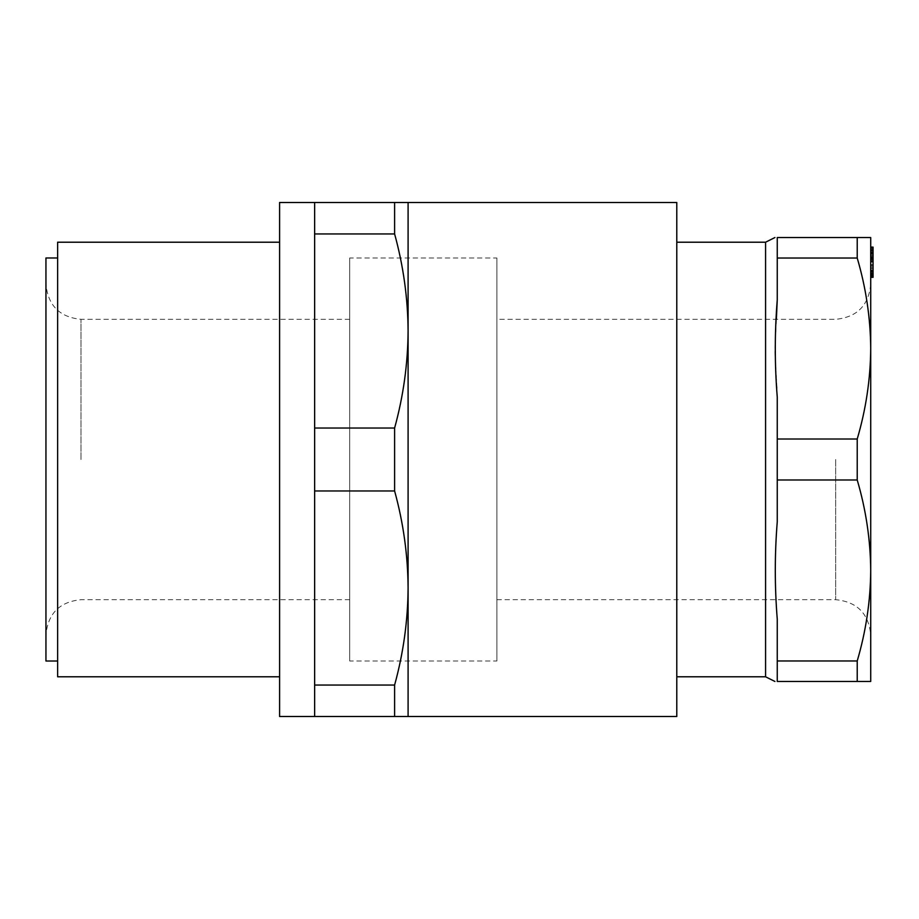 <?xml version="1.0" encoding="UTF-8"?>
<svg xmlns="http://www.w3.org/2000/svg" width="919" height="919" viewBox="0 0 919 919"><rect width="100%" height="100%" fill="white"/><g stroke="black" fill="none" stroke-linecap="round" stroke-linejoin="round"><path stroke-width="0.69" stroke-dasharray="4.59 3.45" d="M394.607 202.49L394.607 233.954C403.384 265.867 407.875 298.216 408.093 331.001L408.093 202.49L314.643 202.49L314.643 716.51L314.643 587.999L314.643 716.51L408.093 716.51L408.093 331.001C407.875 363.775 403.384 396.123 394.607 428.036L314.643 428.036M279.594 202.49L279.594 716.51M279.594 676.786L279.594 242.214L279.594 676.786M676.786 716.51L676.786 202.49M394.607 428.036L394.607 490.964L314.643 490.964M57.633 459.5L57.633 257.986L57.633 459.5M45.95 257.986L45.95 661.014M314.643 331.001L314.643 202.49L314.643 331.001M57.633 242.214L57.633 676.786M394.607 233.954L314.643 233.954M394.607 490.964C403.384 522.877 407.875 555.225 408.093 587.999C407.875 620.784 403.384 653.133 394.607 685.046L314.643 685.046M394.607 685.046L394.607 716.51M870.718 247.108L873.05 247.108L870.718 247.108L873.05 247.108L870.718 247.108L873.05 247.108L873.05 270.508L870.718 270.508L873.05 270.508L870.718 270.508L870.718 247.108L870.718 270.508L870.718 247.108L870.718 270.508L870.718 247.108L870.718 255.827L873.05 255.827L873.05 247.108L873.05 270.508L873.05 247.108L873.05 270.508L873.05 252.346L873.05 255.252L870.718 255.252L870.718 253.357L873.05 253.357L870.718 253.357L870.718 252.346L873.05 252.346L870.718 252.346L870.718 270.508L873.05 270.508L873.05 253.506L873.05 277.331M870.718 254.379L873.05 254.379M870.718 248.704L873.05 248.704L870.718 248.704M870.718 250.301L873.05 250.301L870.718 250.301M870.718 251.909L873.05 251.909L870.718 251.909M870.718 253.07L873.05 253.07L870.718 253.07M870.718 255.827L873.05 255.827M870.718 258.296L873.05 258.296L870.718 258.296M870.718 258.159L873.05 258.159M870.718 257.286L873.05 257.286M870.718 255.976L873.05 255.976L873.05 259.169L873.05 255.539L870.718 255.976L870.718 266.728L870.718 255.539L873.05 255.976M870.718 254.081L873.05 254.081M870.718 252.782L873.05 252.782M870.718 251.611L873.05 251.611M870.718 250.738L873.05 250.738L870.718 250.738M870.718 250.163L873.05 250.163M870.718 250.014L873.05 250.014M870.718 249.876L873.05 249.876L870.718 249.876M870.718 261.053L873.05 261.053L870.718 261.053M870.718 260.628L873.05 260.628M870.718 259.02L873.05 259.02M870.718 256.849L873.05 256.849M870.718 253.943L873.05 253.943L873.05 255.677L873.05 253.207L873.05 253.943L870.718 253.943L870.718 253.207L870.718 255.677L870.718 253.943M870.718 249.577L873.05 249.577M870.718 248.567L873.05 248.567M870.718 247.831L873.05 247.831M870.718 247.406L873.05 247.406M870.718 247.257L873.05 247.257M870.718 252.346L873.05 252.346M870.718 270.508L873.05 270.508L873.05 268.325L873.05 270.508L870.718 270.508L873.05 270.508M349.691 257.986L349.691 459.5L349.691 257.986L496.88 257.986L496.88 661.014L496.88 257.986M349.691 661.014L349.691 459.5L349.691 661.014L496.88 661.014M349.691 459.5L349.691 319.318L349.691 459.5M676.786 242.214L676.786 676.786L676.786 242.214M857.22 479.994L777.256 479.994L777.256 521.797L777.256 459.5L777.256 521.797C774.648 554.249 774.648 586.713 777.256 619.165L777.256 681.461L777.256 619.165L777.256 660.968L857.22 660.968C865.962 631.273 870.465 601.106 870.718 570.481C870.465 539.855 865.962 509.689 857.22 479.994L857.22 439.006C865.962 409.311 870.465 379.145 870.718 348.519C870.465 317.894 865.962 287.727 857.22 258.032L857.22 237.539L870.718 237.539L870.718 681.461L857.22 681.461L857.22 660.968M777.256 660.968L777.256 681.461C774.648 681.461 774.648 681.461 777.256 681.461L857.22 681.461M777.256 258.032L777.256 237.539C774.648 237.539 774.648 237.539 777.256 237.539L777.256 258.032L857.22 258.032M777.256 299.835L777.256 237.539L857.22 237.539M776.371 319.318L774.935 351.563L777.141 391.115L777.256 439.006L857.22 439.006M777.256 479.994L777.256 439.006M777.256 397.203L777.256 459.5L777.256 397.203M870.718 459.5L870.718 284.27L870.718 459.5M870.718 267.888L870.718 266.728L870.718 268.176L873.05 267.888L870.718 267.888M870.718 264.695L873.05 264.695M870.718 266.728L873.05 266.728L870.718 266.728M870.718 268.176L873.05 268.176L870.718 268.176M870.718 264.833L873.05 264.833M870.718 261.926L873.05 261.926M870.718 259.169L873.05 259.169L870.718 259.169M870.718 257.136L873.05 257.136L870.718 257.136M870.718 255.539L873.05 255.539M870.718 261.789L873.05 261.789M870.718 255.677L873.05 255.677M870.718 253.506L873.05 253.506M870.718 253.207L873.05 253.207M870.718 257.573L873.05 257.573M870.718 259.755L873.05 259.755M870.718 262.076L873.05 262.076M870.718 265.419L873.05 265.419M870.718 268.038L873.05 268.038M870.718 269.922L873.05 269.922M870.718 270.071L873.05 270.071M870.718 268.325L873.05 268.325M870.718 271.955L873.05 271.955M870.718 273.115L873.05 273.115M870.718 274.138L873.05 274.138L870.718 274.138M870.718 274.574L873.05 274.574L870.718 274.574M870.718 275.011L873.05 275.011L870.718 275.011M870.718 273.265L873.05 273.265M870.718 272.242L873.05 272.242M870.718 276.895L873.05 276.895M870.718 276.171L873.05 276.171M870.718 273.701L873.05 273.701M870.718 271.381L873.05 271.381M496.88 459.5L496.88 599.682L496.88 459.5M80.998 459.5L80.998 319.318L80.998 459.5M765.573 242.214L765.573 676.786M835.67 459.5L835.67 599.682L835.67 459.5M349.691 319.318L80.998 319.318C59.712 317.239 48.029 305.556 45.95 284.27M349.691 599.682L80.998 599.682C59.712 601.761 48.029 613.444 45.95 634.73M496.88 599.682L835.67 599.682C856.956 601.761 868.639 613.444 870.718 634.73M870.718 284.27C868.639 305.556 856.956 317.239 835.67 319.318L496.88 319.318"/><path stroke-width="1.38" d="M394.607 716.51L394.607 685.046C403.384 653.133 407.875 620.784 408.093 587.999C407.875 555.225 403.384 522.877 394.607 490.964L394.607 428.036C403.384 396.123 407.875 363.775 408.093 331.001L408.093 716.51L279.594 716.51L279.594 202.49L408.093 202.49L408.093 331.001C407.875 298.216 403.384 265.867 394.607 233.954L314.643 233.954L314.643 202.49M408.093 202.49L676.786 202.49L676.786 716.51L408.093 716.51M57.633 661.014L45.95 661.014L45.95 257.986L57.633 257.986M279.594 676.786L57.633 676.786L57.633 242.214L279.594 242.214M314.643 716.51L314.643 233.954M394.607 233.954L394.607 202.49M394.607 428.036L314.643 428.036M394.607 490.964L314.643 490.964M394.607 685.046L314.643 685.046M870.718 270.508L873.05 270.508L873.05 247.108L870.718 247.108M870.718 267.28L870.718 237.539L857.22 237.539L857.22 258.032C865.962 287.727 870.465 317.894 870.718 348.519C870.465 379.145 865.962 409.311 857.22 439.006L857.22 479.994C865.962 509.689 870.465 539.855 870.718 570.481L870.718 267.28M676.786 676.786L765.573 676.786L765.573 242.214L676.786 242.214M857.22 660.968L857.22 681.461L870.718 681.461L870.718 570.481C870.465 601.106 865.962 631.273 857.22 660.968L777.256 660.968L777.256 619.165C774.648 586.713 774.648 554.249 777.256 521.797L777.256 479.994L857.22 479.994M777.256 660.968L777.256 681.461C774.648 681.461 774.648 681.461 777.256 681.461L857.22 681.461M857.22 439.006L777.256 439.006L777.256 397.203C774.648 364.751 774.648 332.287 777.256 299.835L776.371 319.318M777.256 439.006L777.256 479.994M777.256 299.835L777.256 237.539C774.648 237.539 774.648 237.539 777.256 237.539L857.22 237.539M777.256 258.032L857.22 258.032M870.718 277.331L873.05 277.331L873.05 270.508M870.718 271.806L873.05 271.806M870.718 274.138L873.05 274.138M870.718 275.884L873.05 275.884M870.718 276.757L873.05 276.757M765.573 676.786L774.924 681.461M774.924 237.539L765.573 242.214"/></g></svg>
